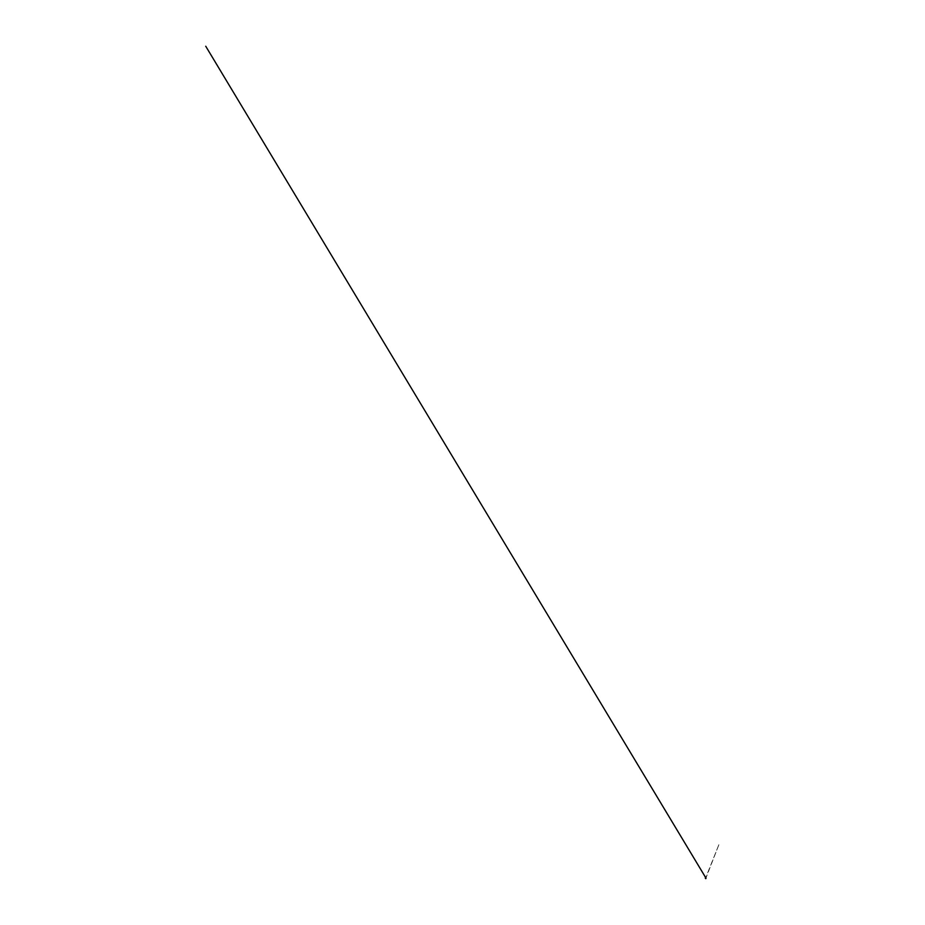 <?xml version="1.0" encoding="UTF-8"?>
<svg xmlns="http://www.w3.org/2000/svg" width="925" height="925" viewBox="0 0 925 925"><rect width="100%" height="100%" fill="white"/><g stroke="black" fill="none" stroke-linecap="round" stroke-linejoin="round"><path stroke-width="0.69" stroke-dasharray="4.62 3.47" d="M705.555 877.86L705.995 878.438M705.879 878.565L705.393 877.941M705.266 878.149L705.706 878.623L719.257 843.727L705.578 878.079"/><path stroke-width="1.39" d="M705.983 878.449L705.266 878.114L706.029 878.299M705.359 877.964L705.914 878.553M705.278 878.068L705.694 878.646M705.937 878.056L205.743 46.25L705.937 878.056"/></g></svg>
